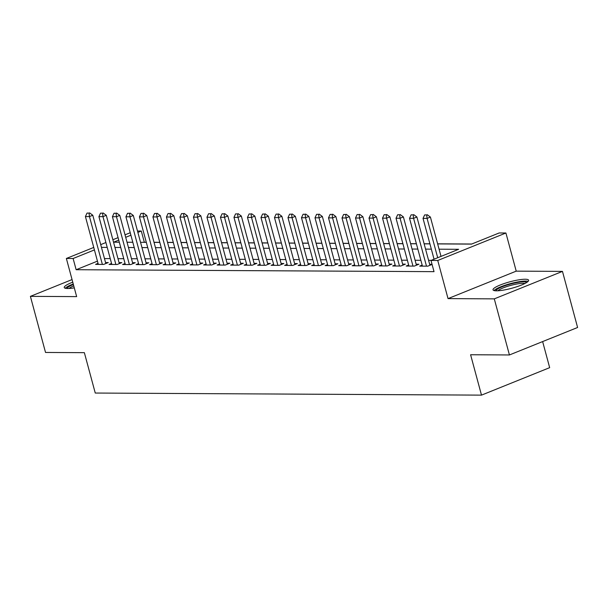 <?xml version="1.0" encoding="UTF-8"?>
<svg xmlns="http://www.w3.org/2000/svg" width="608" height="608" viewBox="0 0 608 608"><rect width="100%" height="100%" fill="white"/><g stroke="black" fill="none" stroke-linecap="round" stroke-linejoin="round"><path stroke-width="0.91" d="M525.19 279.239A18.438 3.352 -15.1 0 0 504.868 283.313A18.438 3.352 -15.1 0 0 493.027 289.834A18.438 3.352 -15.1 0 0 496.447 290.822A18.438 3.352 -15.1 0 0 516.777 286.756A18.438 3.352 -15.1 0 0 528.618 280.227A18.438 3.352 -15.1 0 0 525.19 279.239M72.762 282.173A18.438 3.352 -15.1 0 0 64.243 287.523A18.438 3.352 -15.1 0 0 67.67 288.511A18.438 3.352 -15.1 0 0 74.29 287.865M437.646 243.914L471.527 244.104L499.168 232.963L505.917 233.001L437.745 260.475L430.996 260.437L458.63 249.295L439.075 249.196M516.215 271.145L448.035 298.612L494.289 298.862L509.428 354.958L577.6 327.484L562.468 271.388L516.215 271.145L505.917 233.001M542.632 341.574L549.67 367.658L481.498 395.132L95.258 393.049L84.36 352.663L45.532 352.458L30.4 296.362L76.654 296.613L66.363 258.468L93.746 247.433M137.492 231.017L141.292 231.032L137.872 232.416M146.292 242.265L144.316 242.25L141.292 231.032M471.74 244.021L437.623 243.831M429.894 243.793L424.118 243.762M416.389 243.717L410.613 243.686M402.884 243.648L397.108 243.618M389.378 243.572L383.61 243.542M375.873 243.504L370.105 243.466M362.368 243.428L356.6 243.398M348.863 243.352L343.094 243.322M335.358 243.284L329.589 243.253M321.852 243.208L316.084 243.177M308.347 243.139L302.579 243.109M294.842 243.063L289.074 243.033M281.337 242.995L275.568 242.957M267.832 242.919L262.063 242.888M254.326 242.843L248.558 242.812M240.821 242.774L235.053 242.744M227.316 242.698L221.548 242.668M213.811 242.63L208.042 242.6M200.306 242.554L194.537 242.524M186.808 242.478L181.032 242.448M173.303 242.41L167.527 242.379M159.798 242.334L154.022 242.303M494.289 298.862L562.468 271.388M72.056 279.574L30.4 296.362M422.165 265.126L419.695 266.122L427.796 266.167L432.075 264.442M408.66 265.05L406.19 266.046L414.291 266.091L418.897 264.237L416.153 264.222M395.154 264.982L392.684 265.977L400.786 266.023L405.392 264.161L402.648 264.146M381.649 264.906L379.179 265.901L387.281 265.947L391.886 264.092L389.15 264.077M368.144 264.837L365.674 265.833L373.776 265.871L378.381 264.016L375.645 264.001M354.639 264.761L352.169 265.757L360.27 265.802L364.876 263.948L362.14 263.933M341.134 264.693L338.664 265.688L346.765 265.726L351.371 263.872L348.635 263.857M327.628 264.617L325.158 265.612L333.26 265.658L337.866 263.796L335.13 263.781M314.123 264.541L311.653 265.536L319.755 265.582L324.368 263.728L321.624 263.712M300.618 264.472L298.148 265.468L306.25 265.514L310.863 263.652L308.119 263.636M287.113 264.396L284.643 265.392L292.744 265.438L297.358 263.583L294.614 263.568M273.608 264.328L271.138 265.324L279.247 265.362L283.852 263.507L281.109 263.492M260.102 264.252L257.632 265.248L265.742 265.293L270.347 263.439L267.604 263.424M246.597 264.184L244.127 265.172L252.236 265.217L256.842 263.363L254.098 263.348M233.092 264.108L230.63 265.103L238.731 265.149L243.337 263.287L240.593 263.272M219.587 264.032L217.124 265.027L225.226 265.073L229.832 263.218L227.088 263.203M206.089 263.963L203.619 264.959L211.721 264.997L216.326 263.142L213.583 263.127M192.584 263.887L190.114 264.883L198.216 264.928L202.821 263.074L200.078 263.059M179.079 263.819L176.609 264.814L184.71 264.852L189.316 262.998L186.572 262.983M165.574 263.743L163.104 264.738L171.205 264.784L175.811 262.93L173.067 262.914M152.068 263.674L149.598 264.662L157.7 264.708L162.306 262.854L159.562 262.838M138.563 263.598L136.093 264.594L144.195 264.64L148.8 262.778L146.057 262.762M125.058 263.522L122.588 264.518L130.69 264.564L135.295 262.709L132.552 262.694M111.553 263.454L109.083 264.45L117.184 264.488L121.79 262.633L119.046 262.618M97.44 261.144L76.144 269.724L434.021 271.654L430.996 260.437M431.201 260.353L428.594 260.338M420.858 260.3L415.089 260.262M407.352 260.224L401.584 260.194M393.847 260.148L388.079 260.118M380.342 260.08L374.574 260.049M366.837 260.004L361.068 259.973M353.339 259.935L347.563 259.905M339.834 259.859L334.058 259.829M326.329 259.783L320.553 259.753M312.824 259.715L307.048 259.684M299.318 259.639L293.542 259.608M285.813 259.57L280.037 259.54M272.308 259.494L266.532 259.464M258.803 259.426L253.034 259.396M245.298 259.35L239.529 259.32M231.792 259.274L226.024 259.244M218.287 259.206L212.519 259.175M204.782 259.13L199.014 259.099M191.277 259.061L185.508 259.031M177.772 258.985L172.003 258.955M164.266 258.917L158.498 258.879M150.761 258.841L144.993 258.81M137.256 258.765L131.488 258.734M123.751 258.696L117.982 258.666M110.246 258.62L104.477 258.59M98.048 263.378L95.578 264.374L103.679 264.419L108.285 262.565L105.549 262.55M432.037 264.305L429.658 264.298M448.035 298.612L437.745 260.475M76.144 269.724L73.112 258.506L66.363 258.468M509.428 354.958L470.6 354.745L481.498 395.132M118.742 240.122L113.65 242.174L119.305 242.204M127.034 242.242L132.81 242.273M140.539 242.318L146.315 242.349M154.044 242.387L159.82 242.417M167.55 242.463L173.326 242.493M181.055 242.539L186.831 242.569M194.56 242.607L200.336 242.638M208.065 242.683L213.834 242.714M221.57 242.752L227.339 242.782M235.076 242.828L240.844 242.858M248.581 242.896L254.349 242.926M262.086 242.972L267.854 243.002M275.591 243.048L281.36 243.078M289.096 243.116L294.865 243.147M302.602 243.192L308.37 243.223M316.107 243.261L321.875 243.291M329.612 243.337L335.38 243.367M343.117 243.405L348.886 243.443M356.622 243.481L362.391 243.512M370.128 243.557L375.896 243.588M383.633 243.626L389.401 243.656M397.13 243.702L402.906 243.732M410.636 243.77L416.412 243.8M424.141 243.846L429.917 243.876M130.902 235.22L125.704 237.31M100.708 244.629L105.906 242.531M112.875 239.727L118.074 237.637M125.035 234.825L130.234 232.735M94.415 249.926L73.112 258.506M431.338 249.151L425.57 249.12M417.833 249.075L412.064 249.044M404.328 249.006L398.559 248.976M390.822 248.93L385.054 248.9M377.317 248.862L371.549 248.832M363.812 248.786L358.044 248.756M350.307 248.718L344.538 248.68M336.802 248.642L331.033 248.611M323.296 248.566L317.528 248.535M309.791 248.497L304.023 248.467M296.286 248.421L290.518 248.391M282.781 248.353L277.012 248.322M269.283 248.277L263.507 248.246M255.778 248.208L250.002 248.17M242.273 248.132L236.497 248.102M228.768 248.056L222.992 248.026M215.262 247.988L209.486 247.958M201.757 247.912L195.981 247.882M188.252 247.844L182.476 247.813M174.747 247.768L168.978 247.737M161.242 247.692L155.473 247.661M147.736 247.623L141.968 247.593M134.231 247.547L128.463 247.517M120.726 247.479L114.958 247.448M107.221 247.403L101.452 247.372M89.049 213.104L87.02 213.089L89.049 213.104L89.467 216.585L92.781 215.247L105.815 263.56M98.321 264.389L85.416 216.562L89.467 216.585L102.372 264.412M87.02 213.089L85.416 216.562M92.781 215.247L89.604 212.884M67.108 288.504A15.952 2.903 164.9 0 1 73.378 284.483M73.75 285.859A14.774 2.69 -15.1 0 0 69.069 288.473M73.249 283.997A18.316 3.329 -15.1 0 0 65.254 288.253M495.885 290.814A15.952 2.903 164.9 0 1 497.192 289.294A15.952 2.903 164.9 0 1 513.661 283.244A15.952 2.903 164.9 0 1 526.634 282.515M524.924 283.48A14.774 2.69 -15.1 0 0 511.936 285.084A14.774 2.69 -15.1 0 0 498.545 290.229A14.774 2.69 -15.1 0 0 497.853 290.784M528.116 281.367A18.316 3.329 -15.1 0 0 512.149 283.168A18.316 3.329 -15.1 0 0 495.102 289.659A18.316 3.329 -15.1 0 0 494.038 290.563M102.554 213.172L100.525 213.165L102.554 213.172L102.972 216.653L106.286 215.316L119.32 263.629M111.826 264.465L98.922 216.63L102.972 216.653L115.877 264.488M100.525 213.165L98.922 216.63M106.286 215.316L103.102 212.952M116.06 213.248L114.03 213.241L116.06 213.248L116.478 216.729L119.791 215.392L132.825 263.705M125.332 264.533L112.427 216.706L116.478 216.729L129.382 264.556M114.03 213.241L112.427 216.706M119.791 215.392L116.607 213.028M129.565 213.324L127.536 213.309L129.565 213.324L129.983 216.798L133.296 215.468L146.33 263.773M138.837 264.609L125.932 216.782L129.983 216.798L142.888 264.632M127.536 213.309L125.932 216.782M133.296 215.468L130.112 213.096M143.07 213.393L141.041 213.385L143.07 213.393L143.488 216.874L146.802 215.536L159.836 263.849M152.342 264.678L139.437 216.851L143.488 216.874L156.393 264.7M141.041 213.385L139.437 216.851M146.802 215.536L143.617 213.172M156.575 213.469L154.546 213.454L156.575 213.469L156.993 216.95L160.307 215.612L173.341 263.918M165.847 264.754L152.935 216.927L156.993 216.95L169.898 264.776M154.546 213.454L152.935 216.927M160.307 215.612L157.122 213.241M170.08 213.537L168.051 213.53L170.08 213.537L170.491 217.018L173.812 215.68L186.846 263.994M179.345 264.83L166.44 216.995L170.491 217.018L183.403 264.845M168.051 213.53L166.44 216.995M173.812 215.68L170.628 213.317M183.578 213.613L181.556 213.598L183.578 213.613L183.996 217.094L187.317 215.756L200.351 264.07M192.85 264.898L179.945 217.071L183.996 217.094L196.908 264.921M181.556 213.598L179.945 217.071M187.317 215.756L184.133 213.393M197.083 213.689L195.062 213.674L197.083 213.689L197.501 217.162L200.822 215.825L213.856 264.138M206.355 264.974L193.45 217.14L197.501 217.162L210.406 264.997M195.062 213.674L193.45 217.14M200.822 215.825L197.638 213.461M210.588 213.758L208.567 213.75L210.588 213.758L211.006 217.238L214.328 215.901L227.362 264.214M219.86 265.042L206.956 217.216L211.006 217.238L223.911 265.065M208.567 213.75L206.956 217.216M214.328 215.901L211.143 213.537M224.094 213.834L222.072 213.818L224.094 213.834L224.512 217.307L227.833 215.977L240.867 264.282M233.366 265.118L220.461 217.292L224.512 217.307L237.416 265.141M222.072 213.818L220.461 217.292M227.833 215.977L224.648 213.606M237.599 213.902L235.577 213.894L237.599 213.902L238.017 217.383L241.338 216.045L254.372 264.358M246.871 265.187L233.966 217.36L238.017 217.383L250.922 265.21M235.577 213.894L233.966 217.36M241.338 216.045L238.154 213.682M251.104 213.978L249.082 213.963L251.104 213.978L251.522 217.459L254.843 216.121L267.877 264.427M260.376 265.263L247.471 217.436L251.522 217.459L264.427 265.286M249.082 213.963L247.471 217.436M254.843 216.121L251.659 213.758M264.609 214.046L262.588 214.039L264.609 214.046L265.027 217.527L268.348 216.19L281.382 264.503M273.881 265.339L260.976 217.504L265.027 217.527L277.932 265.354M262.588 214.039L260.976 217.504M268.348 216.19L265.164 213.826M278.114 214.122L276.093 214.115L278.114 214.122L278.532 217.603L281.854 216.266L294.888 264.579M287.386 265.407L274.482 217.58L278.532 217.603L291.437 265.43M276.093 214.115L274.482 217.58M281.854 216.266L278.669 213.902M291.62 214.198L289.598 214.183L291.62 214.198L292.038 217.672L295.351 216.334L308.393 264.647M300.892 265.483L287.987 217.649L292.038 217.672L304.942 265.506M289.598 214.183L287.987 217.649M295.351 216.334L292.174 213.97M305.125 214.267L303.096 214.259L305.125 214.267L305.543 217.748L308.856 216.41L321.898 264.723M314.397 265.552L301.492 217.725L305.543 217.748L318.448 265.574M303.096 214.259L301.492 217.725M308.856 216.41L305.68 214.046M318.63 214.343L316.601 214.328L318.63 214.343L319.048 217.816L322.362 216.486L335.403 264.792M327.902 265.628L314.997 217.801L319.048 217.816L331.953 265.65M316.601 214.328L314.997 217.801M322.362 216.486L319.185 214.115M332.135 214.411L330.106 214.404L332.135 214.411L332.553 217.892L335.867 216.554L348.901 264.868M341.407 265.696L328.502 217.869L332.553 217.892L345.458 265.719M330.106 214.404L328.502 217.869M335.867 216.554L332.69 214.191M345.64 214.487L343.611 214.472L345.64 214.487L346.058 217.968L349.372 216.63L362.406 264.944M354.912 265.772L342.008 217.945L346.058 217.968L358.963 265.795M343.611 214.472L342.008 217.945M349.372 216.63L346.195 214.267M359.146 214.556L357.116 214.548L359.146 214.556L359.564 218.036L362.877 216.699L375.911 265.012M368.418 265.848L355.513 218.014L359.564 218.036L372.468 265.863M357.116 214.548L355.513 218.014M362.877 216.699L359.7 214.335M372.651 214.632L370.622 214.624L372.651 214.632L373.069 218.112L376.382 216.775L389.416 265.088M381.923 265.916L369.018 218.09L373.069 218.112L385.974 265.939M370.622 214.624L369.018 218.09M376.382 216.775L373.206 214.411M386.156 214.708L384.127 214.692L386.156 214.708L386.574 218.181L389.888 216.851L402.922 265.156M395.428 265.992L382.523 218.158L386.574 218.181L399.479 266.015M384.127 214.692L382.523 218.158M389.888 216.851L386.703 214.48M399.661 214.776L397.632 214.768L399.661 214.776L400.079 218.257L403.393 216.919L416.427 265.232M408.933 266.061L396.028 218.234L400.079 218.257L412.984 266.084M397.632 214.768L396.028 218.234M403.393 216.919L400.208 214.556M413.166 214.852L411.137 214.837L413.166 214.852L413.584 218.333L416.898 216.995L429.932 265.301M422.438 266.137L409.534 218.31L413.584 218.333L426.489 266.16M411.137 214.837L409.534 218.31M416.898 216.995L413.714 214.624M426.672 214.92L424.642 214.913L426.672 214.92L427.09 218.401L430.403 217.064L441.013 256.394M434.051 259.206L423.031 218.378L427.09 218.401L437.699 257.731M424.642 214.913L423.031 218.378M430.403 217.064L427.219 214.7"/></g></svg>
